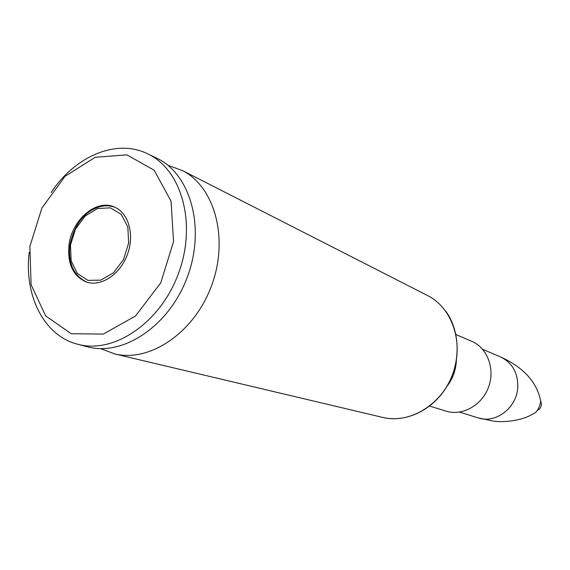 <?xml version="1.0" encoding="UTF-8"?>
<svg xmlns="http://www.w3.org/2000/svg" width="570" height="570" viewBox="0 0 570 570"><rect width="100%" height="100%" fill="white"/><g stroke="black" fill="none" stroke-linecap="round" stroke-linejoin="round"><path stroke-width="0.85" d="M100.605 348.626L115.147 354.041C150.53 362.413 194.676 332.182 211.662 285.399C228.998 238.744 214.926 187.117 182.542 170.601L167.943 165.314M429.637 406.082L446.075 411.134C462.291 416.292 481.964 405.37 488.561 387.123C495.351 368.94 487.421 347.878 471.725 341.309L455.922 334.526M29.205 252.261C23.883 295.417 43.94 335.83 77.648 344.237L87.217 346.752C123.298 356.806 169.71 325.613 187.523 276.528C205.72 227.587 190.544 173.764 156.536 158.075L147.609 153.793C116.48 138.375 75.026 156.194 51.143 192.532M77.648 344.237C113.872 354.348 160.583 322.805 178.567 273.237C196.949 223.818 181.759 169.539 147.609 153.793M29.882 246.404L31.101 284.701L45.636 315.88L71.236 333.728L103.312 334.077L135.46 316.051L160.754 282.877L173.537 241.559L171.05 201.153L154.178 170.252L126.939 154.855L95.162 157.291L65.008 176.344L41.916 208L29.882 246.404M68.984 245.086C67.26 263.995 73.124 276.329 86.569 282.086C101.161 287.038 120.234 274.377 127.438 254.455C134.841 234.605 128.507 212.61 114.171 206.939C96.266 198.795 71.813 219.828 68.984 245.086M540.709 400.603L541.479 404.429C541.108 407.365 539.626 409.424 537.033 410.607M382.356 417.333L383.168 417.525M427.016 295.26L428.07 295.794C452.594 308.377 464.137 343.425 452.772 373.97C441.665 404.615 410.172 423.852 383.332 417.561C406.211 422.783 432.872 410.044 446.901 386.346C460.98 362.684 460.375 331.248 445.854 311.341M427.899 295.709L427.172 295.338M182.542 170.601L428.07 295.794C452.58 308.37 464.144 343.411 452.772 373.97C441.657 404.629 410.158 423.852 383.332 417.561L382.185 417.29M456.378 360.304C455.986 370.158 452.751 378.957 446.673 386.724C452.751 378.964 455.986 370.151 456.378 360.304M446.666 386.738C452.751 378.964 455.986 370.151 456.378 360.29M482.647 349.325L500.503 356.906C512.451 362.784 518.201 373.065 517.738 387.743C516.605 408.099 495.394 423.98 478.102 417.881L459.584 412.096M70.495 245.036L75.461 229.133L85.073 216.13L97.52 208.513L110.438 207.851L121.275 214.391L127.815 226.96L128.656 243.077L123.576 259.45L113.601 272.709L100.826 280.148L87.858 280.355L77.292 273.408L71.129 260.804L70.495 245.036M383.332 417.561L115.147 354.041M500.503 356.906C523.68 367.422 537.097 382.263 540.759 401.423C539.077 408.797 536.463 412.951 532.922 413.877C522.733 420.696 503.673 422.626 493.613 421.18L478.102 417.881M114.826 207.216C106.504 204.416 98.09 205.848 89.576 211.52C79.65 218.403 73.081 229.667 69.868 245.314C68.179 263.874 73.972 276.208 87.246 282.3"/></g></svg>
